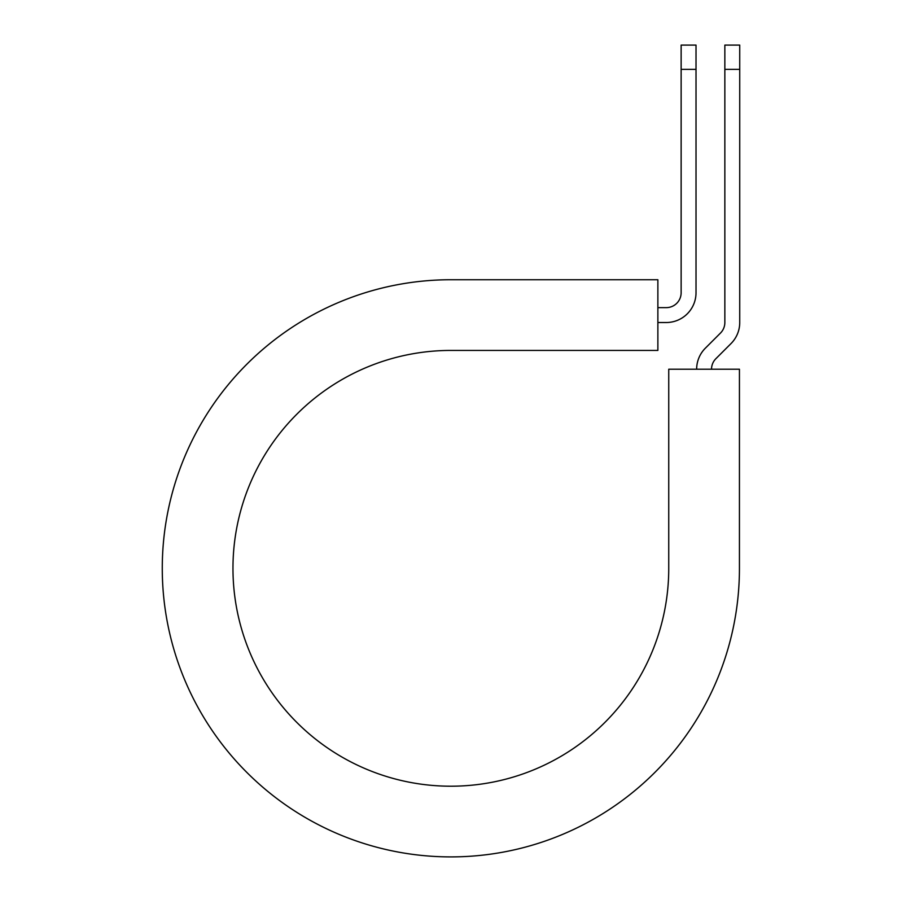 <?xml version="1.0" encoding="UTF-8"?>
<svg xmlns="http://www.w3.org/2000/svg" width="902" height="902" viewBox="0 0 902 902"><rect width="100%" height="100%" fill="white"/><g stroke="black" fill="none" stroke-linecap="round" stroke-linejoin="round"><path stroke-width="1.35" d="M681.134 69.364L681.134 45.1L696.017 45.1L696.017 69.364L681.134 69.364L681.134 292.755A14.883 14.883 0 0 1 666.251 307.638L657.874 307.638M696.017 69.364L696.017 292.755A29.766 29.766 0 0 1 666.251 322.521L657.874 322.521M711.531 369.222A14.883 14.883 0 0 1 715.884 358.692L731.015 343.572A29.766 29.766 0 0 0 739.73 322.521L739.73 45.1L724.847 45.1L724.847 322.521A14.883 14.883 0 0 1 720.495 333.041L705.364 348.172A29.766 29.766 0 0 0 696.648 369.222M739.73 69.364L724.847 69.364M450.853 279.733L657.874 279.733L657.874 350.427L450.853 350.427A217.889 217.889 0 0 0 232.964 568.316A217.889 217.889 0 0 0 450.853 786.206A217.889 217.889 0 0 0 668.743 568.316L668.743 369.222L739.437 369.222L739.437 568.316A288.584 288.584 0 0 1 450.853 856.9A288.584 288.584 0 0 1 162.27 568.316A288.584 288.584 0 0 1 450.853 279.733"/></g></svg>
